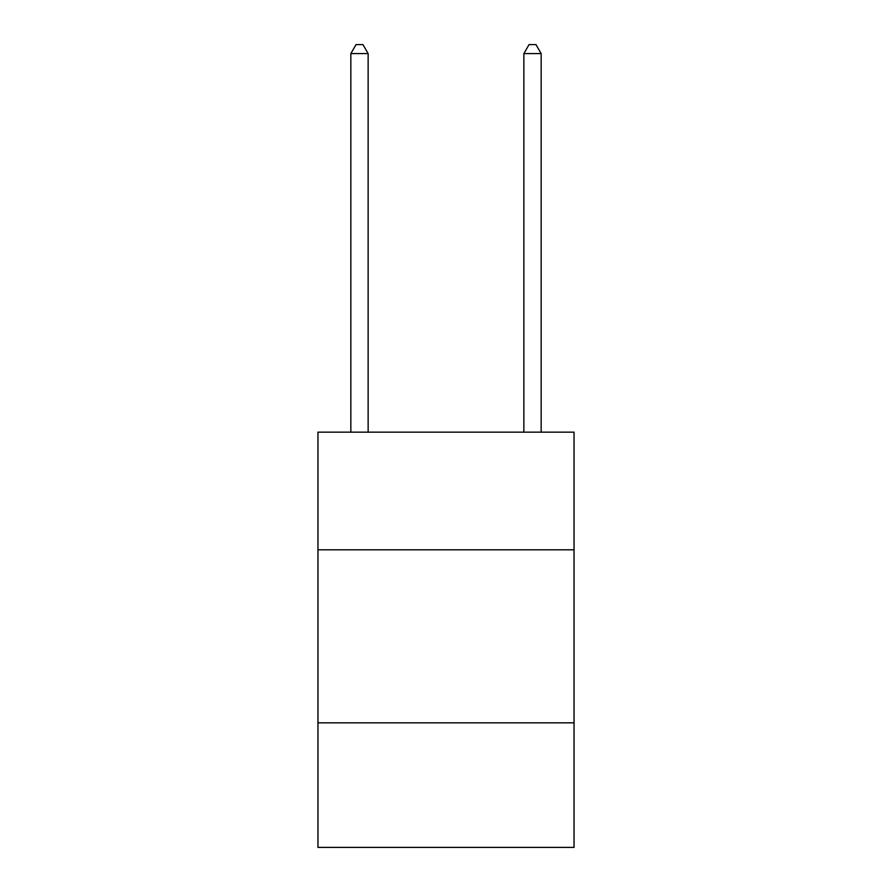 <?xml version="1.0" encoding="UTF-8"?>
<svg xmlns="http://www.w3.org/2000/svg" width="892" height="892" viewBox="0 0 892 892"><rect width="100%" height="100%" fill="white"/><g stroke="black" fill="none" stroke-linecap="round" stroke-linejoin="round"><path stroke-width="1.34" d="M574.035 549.807L574.035 432.163L317.965 432.163L317.965 549.807L574.035 549.807L574.035 847.4L317.965 847.4L317.965 549.807M574.035 722.832L317.965 722.832M368.14 432.163L368.14 53.598L350.846 53.598L350.846 432.163M350.846 53.598L356.031 44.6L362.955 44.6L368.14 53.598M541.154 432.163L541.154 53.598L523.86 53.598L523.86 432.163M523.86 53.598L529.045 44.6L535.969 44.6L541.154 53.598"/></g></svg>
